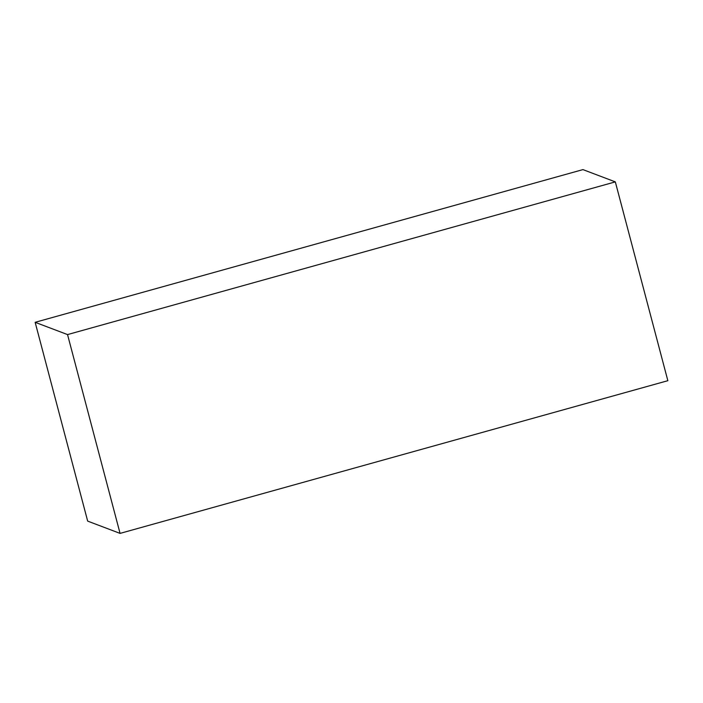 <?xml version="1.0" encoding="UTF-8"?>
<svg xmlns="http://www.w3.org/2000/svg" width="703" height="703" viewBox="0 0 703 703"><rect width="100%" height="100%" fill="white"/><g stroke="black" fill="none" stroke-linecap="round" stroke-linejoin="round"><path stroke-width="1.05" d="M35.15 322.308L582.936 169.608L615.327 181.884L667.85 380.692L120.064 533.392L87.673 521.116L35.15 322.308L67.541 334.584L615.327 181.884M67.541 334.584L120.064 533.392"/></g></svg>
